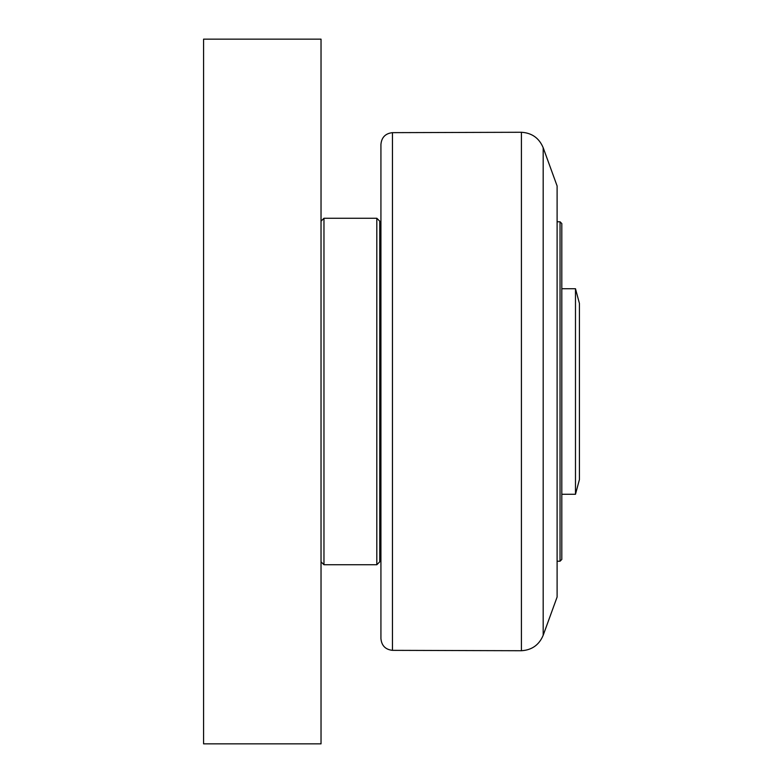 <?xml version="1.0" encoding="UTF-8"?>
<svg xmlns="http://www.w3.org/2000/svg" width="783" height="783" viewBox="0 0 783 783"><rect width="100%" height="100%" fill="white"/><g stroke="black" fill="none" stroke-linecap="round" stroke-linejoin="round"><path stroke-width="1.17" d="M561.803 288.731L575.485 288.731L575.485 494.269L561.803 494.269M575.485 494.269L579.42 479.587L579.42 303.413L575.485 288.731M379.755 229.125L380.93 229.125L380.93 638.605L380.93 144.395C381.595 137.358 385.442 133.443 392.459 132.65L521.409 132.268L521.409 650.732C531.872 650.086 539.125 644.938 543.187 635.277L543.187 147.723C539.125 138.062 531.872 132.914 521.409 132.268M543.187 147.723L557.105 185.963L557.105 597.038L543.187 635.277M561.803 475.477L561.803 223.547L560.041 221.785L560.041 561.215L561.803 559.454L561.803 475.477M376.819 564.739L379.755 561.803L379.755 221.197L376.819 218.261L376.819 564.739L323.966 564.739L323.966 218.261L321.03 221.197M321.03 743.85L321.03 39.15L203.58 39.15L203.58 743.85L321.03 743.85M521.409 650.732L392.459 650.35L392.459 132.65M379.755 553.875L380.93 553.875M392.459 650.35C385.442 649.557 381.595 645.642 380.93 638.605M557.105 561.215L560.041 561.215M557.105 221.785L560.041 221.785M323.966 218.261L376.819 218.261M321.03 561.803L323.966 564.739"/></g></svg>
